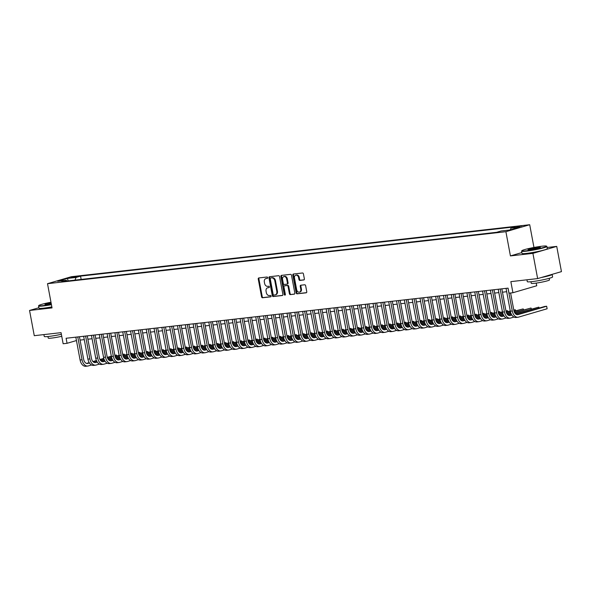 <?xml version="1.0" encoding="UTF-8"?>
<svg xmlns="http://www.w3.org/2000/svg" width="591" height="591" viewBox="0 0 591 591"><rect width="100%" height="100%" fill="white"/><g stroke="black" fill="none" stroke-linecap="round" stroke-linejoin="round"><path stroke-width="0.89" d="M267.657 277.652A0.709 0.539 -106.3 0 0 266.984 277.016L258.828 277.94A1.012 0.768 -106.3 0 0 258.245 279.018L261.584 296.852A1.012 0.768 -106.3 0 0 262.537 297.753L270.693 296.83A0.709 0.539 -106.3 0 0 270.434 295.441L269.378 295.559A3.236 2.46 -106.3 0 1 266.327 292.671L266.053 291.186A3.236 2.46 -106.3 0 1 267.597 287.802A3.236 2.46 -106.3 0 1 267.915 287.736L268.971 287.618A0.709 0.539 -106.3 0 0 268.713 286.229L267.657 286.347A3.236 2.46 -106.3 0 1 264.605 283.458L264.325 281.973A3.236 2.46 -106.3 0 1 265.876 278.59A3.236 2.46 -106.3 0 1 266.194 278.524L267.25 278.405A0.709 0.539 -106.3 0 0 267.657 277.652M521.838 225.91L516.541 227.114L521.838 225.91M303.789 279.979A1.012 0.768 -106.3 0 0 304.372 278.9L303.434 273.899A1.012 0.768 -106.3 0 0 302.481 272.99L293.417 274.017A1.012 0.768 -106.3 0 0 292.833 275.096L296.172 292.929A1.012 0.768 -106.3 0 0 297.125 293.83L306.19 292.804A1.012 0.768 -106.3 0 0 306.766 291.725L305.636 285.682A1.012 0.768 -106.3 0 0 304.683 284.781L300.812 285.217A1.012 0.768 -106.3 0 0 300.228 286.295L300.789 289.295A2.704 2.054 -106.3 0 1 299.489 292.124A2.704 2.054 -106.3 0 1 296.682 289.76L294.481 278.021A2.704 2.054 -106.3 0 1 295.773 275.192A2.704 2.054 -106.3 0 1 298.588 277.556L298.957 279.513A1.012 0.768 -106.3 0 0 299.91 280.415L303.981 279.92M38.88 307.734L29.55 310.46L34.271 335.688L61.065 332.652L63.141 343.748L67.049 343.305L66.111 338.259L508.068 288.127L509.014 293.173L512.922 292.73L536.739 285.763L536.236 283.096M521.838 252.579L510.425 255.91L532.912 253.362L537.64 278.59L510.846 281.634L512.922 292.73M510.425 255.91L505.896 231.694L47.509 283.687L71.319 276.721L529.706 224.728L505.896 231.694M29.55 310.46L52.038 307.911L47.509 283.687M279.55 276.603A1.012 0.768 -106.3 0 0 278.597 275.702L269.54 276.728A1.012 0.768 -106.3 0 0 268.957 277.807L272.296 295.633A1.012 0.768 -106.3 0 0 273.249 296.542L282.306 295.515A1.012 0.768 -106.3 0 0 282.89 294.436L279.55 276.603M281.479 275.376L290.543 274.35A1.012 0.768 -106.3 0 1 291.496 275.251L294.828 293.077A1.012 0.768 -106.3 0 1 294.244 294.155L290.373 294.599A1.012 0.768 -106.3 0 1 289.42 293.697L288.061 286.465A1.012 0.768 -106.3 0 0 287.108 285.556L284.537 285.852A1.012 0.768 -106.3 0 0 283.953 286.93L285.364 294.458A0.709 0.539 -106.3 0 1 284.293 294.577L280.895 276.455A1.012 0.768 -106.3 0 1 281.479 275.376M532.912 253.362L556.729 246.395L561.45 271.624L537.64 278.59M71.053 277.77L77.909 276.403L75.042 276.595L71.053 277.77M510.299 229.847L510.956 228.111L515.463 226.789L80.546 276.123L76.04 277.445L75.02 280.119M510.956 228.111L519.563 227.136L509.782 229.995L501.175 230.97L496.669 232.293L61.752 281.626L66.258 280.304L57.652 281.279L67.433 278.42L76.04 277.445M533.961 247.466L529.706 224.728M556.729 246.395L547.096 247.489M80.058 340.106L84.262 339.626M87.882 339.212L92.085 338.739M95.705 338.325L99.909 337.853M103.528 337.439L107.732 336.966M111.352 336.552L115.555 336.08M119.175 335.666L123.379 335.186M126.991 334.779L131.202 334.299M134.814 333.893L139.018 333.413M142.638 333.006L146.841 332.526M150.461 332.12L154.665 331.64M158.285 331.226L162.488 330.753M166.108 330.339L170.311 329.867M173.931 329.453L178.135 328.98M181.747 328.566L185.958 328.094M189.571 327.68L193.774 327.2M197.394 326.793L201.597 326.313M205.217 325.907L209.421 325.427M213.041 325.02L217.244 324.54M220.864 324.134L225.068 323.654M228.687 323.247L232.891 322.767M236.503 322.354L240.714 321.881M244.327 321.467L248.53 320.994M252.15 320.581L256.354 320.108M259.974 319.694L264.177 319.221M267.797 318.808L272 318.327M275.62 317.921L279.824 317.441M283.444 317.035L287.647 316.554M291.26 316.148L295.47 315.668M299.083 315.262L303.286 314.781M306.906 314.368L311.11 313.895M314.73 313.481L318.933 313.008M322.553 312.595L326.757 312.122M330.376 311.708L334.58 311.235M338.2 310.822L342.403 310.341M346.016 309.935L350.227 309.455M353.839 309.049L358.043 308.568M361.662 308.162L365.866 307.682M369.486 307.276L373.689 306.795M377.309 306.382L381.513 305.909M385.133 305.495L389.336 305.022M392.956 304.609L397.159 304.136M400.772 303.722L404.983 303.249M408.595 302.836L412.799 302.356M416.419 301.949L420.622 301.469M424.242 301.063L428.445 300.583M432.065 300.176L436.269 299.696M439.889 299.29L444.092 298.81M447.712 298.403L451.916 297.923M455.528 297.509L459.739 297.037M463.351 296.623L467.555 296.15M471.175 295.736L475.378 295.264M478.998 294.85L483.202 294.377M486.821 293.963L491.025 293.483M494.645 293.077L498.848 292.597M502.468 292.19L506.672 291.71M67.049 343.305L76.453 340.556M81.159 279.425L80.546 276.123M66.99 281.028L66.258 280.304M68.164 280.895L67.433 278.42M267.516 278.258L266.837 278.339A3.236 2.46 -106.3 0 0 266.519 278.398L265.876 278.59M267.597 287.802L268.24 287.61A3.236 2.46 -106.3 0 1 268.558 287.551L269.245 287.47M259.139 277.91A1.012 0.768 -106.3 0 0 258.888 278.834L262.227 296.66A1.012 0.768 -106.3 0 0 263.18 297.569L270.966 296.682M269.851 276.691A1.012 0.768 -106.3 0 0 269.599 277.615L272.939 295.448A1.012 0.768 -106.3 0 0 273.892 296.35L282.646 295.36M270.641 278.021A0.709 0.539 -106.3 0 0 270.235 278.775L273.168 294.421A0.709 0.539 -106.3 0 0 273.832 295.057L274.948 294.931A3.236 2.46 -106.3 0 0 275.258 294.865A3.236 2.46 -106.3 0 0 276.81 291.481L274.808 280.784A3.236 2.46 -106.3 0 0 271.757 277.896L271.291 277.829A0.709 0.539 -106.3 0 0 271.151 277.873M275.591 294.746A3.236 2.46 -106.3 0 0 275.908 294.68A3.236 2.46 -106.3 0 0 277.452 291.297L276.81 291.481M271.291 277.829L272.399 277.704A3.236 2.46 -106.3 0 1 275.45 280.599L277.452 291.297M294.584 294.008L290.373 294.599M284.988 285.719A1.012 0.768 -106.3 0 1 285.18 285.66L287.751 285.372A1.012 0.768 -106.3 0 1 288.704 286.273L290.063 293.505A1.012 0.768 -106.3 0 0 291.016 294.407M281.789 275.34A1.012 0.768 -106.3 0 0 281.538 276.263L284.936 294.392A0.709 0.539 -106.3 0 0 285.305 294.953M286.657 278.959A2.704 2.054 -106.3 0 0 283.843 276.595A2.704 2.054 -106.3 0 0 282.55 279.425L283.325 283.562A1.012 0.768 -106.3 0 0 284.278 284.463L286.849 284.175A1.012 0.768 -106.3 0 0 287.433 283.096L286.657 278.959L287.3 278.775A2.704 2.054 -106.3 0 0 284.493 276.411L283.843 276.595M287.041 284.116L287.492 283.983A1.012 0.768 -106.3 0 0 288.076 282.904L287.433 283.096M287.3 278.775L288.076 282.904M295.773 275.192L296.416 275.007A2.704 2.054 -106.3 0 1 299.231 277.371L299.6 279.321A1.012 0.768 -106.3 0 0 300.553 280.23L304.121 279.824M299.489 292.124L300.139 291.932A2.704 2.054 -106.3 0 0 301.432 289.102L300.789 289.295M301.115 285.187A1.012 0.768 -106.3 0 0 300.871 286.11L301.432 289.102M293.727 273.988A1.012 0.768 -106.3 0 0 293.483 274.911L296.815 292.737A1.012 0.768 -106.3 0 0 297.768 293.646L306.522 292.648M91.575 364.979L88.288 365.94A7.727 4.987 -96.5 0 1 87.741 366.051L85.791 366.272A7.727 4.987 -96.5 0 1 80.088 360.008L75.818 337.158M87.741 366.051A7.727 4.987 -96.5 0 1 82.046 359.786L77.768 336.936M79.43 336.752L83.656 359.313A5.149 3.324 83.5 0 0 87.453 363.495A5.149 3.324 83.5 0 0 87.815 363.421L89.418 362.948M93.215 361.84L96.569 360.857M100.13 359.816L103.898 358.715M107.392 357.688L111.389 356.521M114.898 355.494L116.427 355.051L114.846 355.228M86.611 363.421L89.234 362.652M92.942 361.566L96.429 360.547M99.968 359.513L103.802 358.39M107.296 357.37L111.33 356.188M116.612 356.048L116.427 355.051L116.878 355.967M50.981 302.245A12.574 1.071 -10.6 0 0 38.821 305.517A12.574 1.071 -10.6 0 0 43.298 305.599A12.574 1.071 -10.6 0 0 51.373 304.343M51.432 304.675A12.884 1.093 169.4 0 1 43.165 305.953A12.884 1.093 169.4 0 1 38.548 305.975A12.884 1.093 169.4 0 1 38.578 305.872L38.821 305.517M51.277 303.818A6.287 0.532 169.4 0 1 47.228 304.446A6.287 0.532 169.4 0 1 45.005 304.498A6.287 0.532 169.4 0 1 51.077 302.769M61.368 334.292A12.884 1.093 169.4 0 1 48.868 336.434A12.884 1.093 169.4 0 1 44.251 336.449L43.904 334.595M61.745 336.286A9.271 0.79 169.4 0 1 51.557 338.096A9.271 0.79 169.4 0 1 48.233 338.104L47.937 336.53M51.853 306.892A12.884 1.093 169.4 0 1 43.579 308.177A12.884 1.093 169.4 0 1 38.962 308.192L38.548 305.975M51.136 303.102A5.976 0.51 -10.6 0 0 45.455 304.572M542.036 246.211A12.574 1.071 -10.6 0 0 529.292 248.419A12.574 1.071 -10.6 0 0 521.853 250.724A12.574 1.071 -10.6 0 0 526.33 250.806A12.574 1.071 -10.6 0 0 540.019 248.383A12.574 1.071 -10.6 0 0 546.476 246.115A12.574 1.071 -10.6 0 0 542.036 246.211M546.476 246.115L546.838 246.358A12.884 1.093 169.4 0 1 546.897 246.44A12.884 1.093 169.4 0 1 539.738 248.796A12.884 1.093 169.4 0 1 526.189 251.168A12.884 1.093 169.4 0 1 521.58 251.182A12.884 1.093 169.4 0 1 521.609 251.079L521.853 250.724M538.106 247.363A6.287 0.532 169.4 0 1 540.344 247.4A6.287 0.532 169.4 0 1 536.621 248.552A6.287 0.532 169.4 0 1 530.253 249.661A6.287 0.532 169.4 0 1 528.036 249.705A6.287 0.532 169.4 0 1 531.265 248.575A6.287 0.532 169.4 0 1 538.106 247.363M539.952 247.629A5.976 0.51 -10.6 0 0 537.973 247.718A5.976 0.51 -10.6 0 0 528.48 249.779M552.112 274.357A12.884 1.093 169.4 0 1 552.127 274.394L552.6 276.92A12.884 1.093 169.4 0 1 545.441 279.27A12.884 1.093 169.4 0 1 531.9 281.641A12.884 1.093 169.4 0 1 527.283 281.656L526.936 279.809M549.194 278.331L549.49 279.905A9.271 0.79 169.4 0 1 544.333 281.597A9.271 0.79 169.4 0 1 534.582 283.303A9.271 0.79 169.4 0 1 531.257 283.318L530.962 281.744M546.897 246.44L547.31 248.663A12.884 1.093 169.4 0 1 540.152 251.012A12.884 1.093 169.4 0 1 526.611 253.384A12.884 1.093 169.4 0 1 521.993 253.399L521.58 251.182M552.127 274.394A12.884 1.093 169.4 0 1 541.223 277.541M99.399 364.093L96.111 365.053A7.727 4.987 -96.5 0 1 95.565 365.164L93.614 365.386A7.727 4.987 -96.5 0 1 87.911 359.121L83.641 336.272M95.565 365.164A7.727 4.987 -96.5 0 1 89.869 358.9L85.592 336.05M87.254 335.865L91.479 358.427A5.149 3.324 83.5 0 0 95.277 362.608A5.149 3.324 83.5 0 0 95.639 362.534L97.242 362.061M101.039 360.953L104.393 359.971M107.954 358.929L111.721 357.828M115.215 356.801L119.212 355.634M122.714 354.607L124.25 354.164L122.669 354.341M94.427 362.534L97.057 361.766M100.766 360.68L104.252 359.66M107.784 358.626L111.625 357.503M115.112 356.484L119.153 355.302M124.435 355.161L124.25 354.164L124.701 355.08M107.222 363.206L103.935 364.167A7.727 4.987 -96.5 0 1 103.388 364.278L101.43 364.499A7.727 4.987 -96.5 0 1 95.735 358.235L91.457 335.385M103.388 364.278A7.727 4.987 -96.5 0 1 97.692 358.013L93.415 335.163M95.077 334.979L99.303 357.54A5.149 3.324 83.5 0 0 103.1 361.714A5.149 3.324 83.5 0 0 103.462 361.648L105.065 361.175M108.862 360.067L112.209 359.084M115.777 358.043L119.545 356.942M123.039 355.915L127.035 354.748M130.537 353.721L132.066 353.278L130.485 353.455M102.25 361.648L104.873 360.879M108.589 359.793L112.076 358.774M115.607 357.74L119.448 356.617M122.935 355.597L126.976 354.415M132.258 354.268L132.066 353.278L132.524 354.194M115.046 362.32L111.758 363.28A7.727 4.987 -96.5 0 1 111.211 363.391L109.254 363.613A7.727 4.987 -96.5 0 1 103.558 357.348L99.281 334.499M111.211 363.391A7.727 4.987 -96.5 0 1 105.516 357.127L101.238 334.277M102.9 334.085L107.126 356.654A5.149 3.324 83.5 0 0 110.923 360.828A5.149 3.324 83.5 0 0 111.285 360.754L112.888 360.288M116.686 359.18L120.032 358.198M123.6 357.156L127.368 356.048M130.862 355.028L134.859 353.861M138.36 352.834L139.89 352.384L138.309 352.568M110.074 360.761L112.696 359.993M116.412 358.907L119.899 357.887M123.43 356.853L127.272 355.73M130.759 354.711L134.8 353.529M140.082 353.381L139.89 352.384L140.348 353.307M122.869 361.433L119.581 362.394A7.727 4.987 -96.5 0 1 119.035 362.505L117.077 362.726A7.727 4.987 -96.5 0 1 111.381 356.454L107.104 333.612M119.035 362.505A7.727 4.987 -96.5 0 1 113.339 356.233L109.062 333.39M110.724 333.198L114.942 355.767A5.149 3.324 83.5 0 0 118.747 359.941A5.149 3.324 83.5 0 0 119.109 359.867L120.712 359.402M124.502 358.294L127.855 357.311M131.416 356.27L135.191 355.161M138.686 354.142L142.682 352.975M146.184 351.948L147.713 351.497L146.132 351.682M117.897 359.875L120.52 359.106M124.236 358.02L127.715 357.001M131.254 355.967L135.095 354.844M138.582 353.824L142.616 352.642M147.898 352.495L147.713 351.497L148.171 352.421M130.685 360.547L127.405 361.507A7.727 4.987 -96.5 0 1 126.858 361.618L124.9 361.84A7.727 4.987 -96.5 0 1 119.205 355.568L114.927 332.726M126.858 361.618A7.727 4.987 -96.5 0 1 121.155 355.346L116.885 332.504M118.547 332.312L122.765 354.881A5.149 3.324 83.5 0 0 126.563 359.055A5.149 3.324 83.5 0 0 126.932 358.981L128.535 358.515M132.325 357.4L135.679 356.425M139.24 355.383L143.015 354.275M146.502 353.255L150.506 352.088M154.007 351.061L155.536 350.611L153.956 350.788M125.72 358.988L128.343 358.22M132.052 357.134L135.538 356.114M139.077 355.08L142.919 353.957M146.405 352.93L150.439 351.756M155.721 351.608L155.536 350.611L155.994 351.527M138.508 359.653L135.221 360.621A7.727 4.987 -96.5 0 1 134.682 360.732L132.724 360.953A7.727 4.987 -96.5 0 1 127.028 354.681L122.751 331.839M134.682 360.732A7.727 4.987 -96.5 0 1 128.978 354.46L124.708 331.617M126.363 331.425L130.589 353.994A5.149 3.324 83.5 0 0 134.386 358.168A5.149 3.324 83.5 0 0 134.755 358.094L136.351 357.629M140.148 356.513L143.502 355.538M147.063 354.489L150.838 353.388M154.325 352.369L158.329 351.194M161.831 350.175L163.36 349.724L161.779 349.902M133.544 358.102L136.166 357.333M139.875 356.247L143.362 355.228M146.9 354.194L150.735 353.071M154.229 352.044L158.262 350.862M163.544 350.722L163.36 349.724L163.818 350.64M146.332 358.767L143.044 359.727A7.727 4.987 -96.5 0 1 142.497 359.838L140.547 360.059A7.727 4.987 -96.5 0 1 134.844 353.795L130.574 330.953M142.497 359.838A7.727 4.987 -96.5 0 1 136.802 353.573L132.524 330.731M134.187 330.539L138.412 353.1A5.149 3.324 83.5 0 0 142.209 357.282A5.149 3.324 83.5 0 0 142.571 357.208L144.174 356.742M147.972 355.627L151.326 354.644M154.886 353.603L158.654 352.502M162.148 351.482L166.145 350.308M169.654 349.288L171.183 348.838L169.602 349.015M141.367 357.208L143.99 356.447M147.698 355.361L151.185 354.341M154.724 353.307L158.558 352.177M162.052 351.157L166.086 349.975M171.368 349.835L171.183 348.838L171.634 349.754M154.155 357.88L150.868 358.84A7.727 4.987 -96.5 0 1 150.321 358.951L148.371 359.173A7.727 4.987 -96.5 0 1 142.667 352.908L138.397 330.059M150.321 358.951A7.727 4.987 -96.5 0 1 144.625 352.687L140.348 329.837M142.01 329.652L146.236 352.214A5.149 3.324 83.5 0 0 150.033 356.395A5.149 3.324 83.5 0 0 150.395 356.321L151.998 355.848M155.795 354.74L159.149 353.758M162.71 352.716L166.477 351.615M169.972 350.596L173.968 349.421M177.47 348.402L179.007 347.951L177.426 348.129M149.183 356.321L151.813 355.553M155.522 354.467L159.009 353.448M162.54 352.413L166.381 351.29M169.868 350.271L173.909 349.089M179.191 348.949L179.007 347.951L179.457 348.867M161.978 356.994L158.691 357.954A7.727 4.987 -96.5 0 1 158.144 358.065L156.187 358.286A7.727 4.987 -96.5 0 1 150.491 352.022L146.213 329.172M158.144 358.065A7.727 4.987 -96.5 0 1 152.448 351.8L148.171 328.951M149.833 328.766L154.059 351.327A5.149 3.324 83.5 0 0 157.856 355.509A5.149 3.324 83.5 0 0 158.218 355.435L159.821 354.962M163.618 353.854L166.965 352.871M170.533 351.83L174.301 350.729M177.795 349.709L181.792 348.535M185.293 347.508L186.822 347.065L185.242 347.242M157.007 355.435L159.629 354.666M163.345 353.581L166.832 352.561M170.363 351.527L174.205 350.404M177.692 349.384L181.733 348.202M187.015 348.062L186.822 347.065L187.281 347.981M169.802 356.107L166.514 357.067A7.727 4.987 -96.5 0 1 165.968 357.178L164.01 357.4A7.727 4.987 -96.5 0 1 158.314 351.135L154.037 328.286M165.968 357.178A7.727 4.987 -96.5 0 1 160.272 350.914L155.994 328.064M157.657 327.879L161.882 350.441A5.149 3.324 83.5 0 0 165.679 354.622A5.149 3.324 83.5 0 0 166.041 354.548L167.645 354.075M171.442 352.967L174.788 351.985M178.356 350.943L182.124 349.842M185.618 348.816L189.615 347.648M193.117 346.622L194.646 346.178L193.065 346.356M164.83 354.548L167.452 353.78M171.168 352.694L174.655 351.675M178.186 350.64L182.028 349.517M185.515 348.498L189.556 347.316M194.838 347.176L194.646 346.178L195.104 347.094M177.625 355.221L174.338 356.181A7.727 4.987 -96.5 0 1 173.791 356.292L171.833 356.513A7.727 4.987 -96.5 0 1 166.137 350.249L161.86 327.399M173.791 356.292A7.727 4.987 -96.5 0 1 168.095 350.027L163.818 327.178M165.48 326.993L169.698 349.554A5.149 3.324 83.5 0 0 173.503 353.728A5.149 3.324 83.5 0 0 173.865 353.662L175.468 353.189M179.258 352.081L182.612 351.098M186.172 350.057L189.947 348.956M193.442 347.929L197.438 346.762M200.94 345.735L202.469 345.292L200.888 345.469M172.653 353.662L175.276 352.893M178.992 351.808L182.471 350.788M186.01 349.754L189.851 348.631M193.338 347.611L197.372 346.429M202.654 346.282L202.469 345.292L202.927 346.208M185.441 354.334L182.161 355.294A7.727 4.987 -96.5 0 1 181.614 355.405L179.657 355.627A7.727 4.987 -96.5 0 1 173.961 349.362L169.683 326.513M181.614 355.405A7.727 4.987 -96.5 0 1 175.911 349.141L171.641 326.291M173.303 326.099L177.522 348.668A5.149 3.324 83.5 0 0 181.319 352.842A5.149 3.324 83.5 0 0 181.688 352.768L183.291 352.302M187.081 351.194L190.435 350.212M193.996 349.17L197.771 348.062M201.258 347.043L205.262 345.875M208.763 344.849L210.293 344.398L208.712 344.583M180.477 352.775L183.099 352.007M186.808 350.921L190.295 349.902M193.833 348.867L197.675 347.744M201.162 346.725L205.195 345.543M210.477 345.395L210.293 344.398L210.751 345.321M193.264 353.448L189.977 354.408A7.727 4.987 -96.5 0 1 189.438 354.519L187.48 354.74A7.727 4.987 -96.5 0 1 181.784 348.476L177.507 325.626M189.438 354.519A7.727 4.987 -96.5 0 1 183.735 348.247L179.465 325.405M181.119 325.213L185.345 347.781A5.149 3.324 83.5 0 0 189.142 351.955A5.149 3.324 83.5 0 0 189.512 351.881L191.107 351.416M194.904 350.308L198.258 349.325M201.819 348.284L205.594 347.176M209.081 346.156L213.085 344.989M216.587 343.962L218.116 343.511L216.535 343.696M188.3 351.889L190.923 351.12M194.631 350.035L198.118 349.015M201.657 347.981L205.491 346.858M208.985 345.838L213.019 344.656M218.301 344.509L218.116 343.511L218.574 344.435M201.088 352.561L197.8 353.521A7.727 4.987 -96.5 0 1 197.254 353.632L195.303 353.854A7.727 4.987 -96.5 0 1 189.6 347.582L185.33 324.74M197.254 353.632A7.727 4.987 -96.5 0 1 191.558 347.36L187.281 324.518M188.943 324.326L193.168 346.895A5.149 3.324 83.5 0 0 196.966 351.069A5.149 3.324 83.5 0 0 197.328 350.995L198.931 350.529M202.728 349.414L206.082 348.439M209.642 347.397L213.41 346.289M216.904 345.27L220.901 344.102M224.41 343.075L225.939 342.625L224.358 342.81M196.123 351.002L198.746 350.234M202.454 349.148L205.941 348.129M209.48 347.094L213.314 345.971M216.808 344.952L220.842 343.77M226.124 343.622L225.939 342.625L226.39 343.541M208.911 351.667L205.624 352.635A7.727 4.987 -96.5 0 1 205.077 352.746L203.127 352.967A7.727 4.987 -96.5 0 1 197.424 346.695L193.154 323.853M205.077 352.746A7.727 4.987 -96.5 0 1 199.381 346.474L195.104 323.632M196.766 323.44L200.992 346.008A5.149 3.324 83.5 0 0 204.789 350.182A5.149 3.324 83.5 0 0 205.151 350.108L206.754 349.643M210.551 348.527L213.905 347.552M217.466 346.503L221.233 345.403M224.728 344.383L228.724 343.208M232.226 342.189L233.763 341.738L232.182 341.916M203.939 350.116L206.569 349.347M210.278 348.262L213.765 347.242M217.296 346.208L221.137 345.085M224.624 344.058L228.665 342.883M233.947 342.736L233.763 341.738L234.213 342.654M216.734 350.781L213.447 351.748A7.727 4.987 -96.5 0 1 212.9 351.852L210.943 352.073A7.727 4.987 -96.5 0 1 205.247 345.809L200.97 322.967M212.9 351.852A7.727 4.987 -96.5 0 1 207.205 345.587L202.927 322.745M204.589 322.553L208.815 345.114A5.149 3.324 83.5 0 0 212.612 349.296A5.149 3.324 83.5 0 0 212.974 349.222L214.577 348.756M218.375 347.641L221.721 346.658M225.289 345.617L229.057 344.516M232.551 343.497L236.548 342.322M240.049 341.303L241.579 340.852L239.998 341.029M211.763 349.229L214.385 348.461M218.101 347.375L221.588 346.356M225.119 345.321L228.961 344.191M232.448 343.172L236.489 341.99M241.771 341.849L241.579 340.852L242.037 341.768M224.558 349.894L221.27 350.855A7.727 4.987 -96.5 0 1 220.724 350.965L218.766 351.187A7.727 4.987 -96.5 0 1 213.07 344.922L208.793 322.073M220.724 350.965A7.727 4.987 -96.5 0 1 215.028 344.701L210.751 321.851M212.413 321.667L216.638 344.228A5.149 3.324 83.5 0 0 220.436 348.409A5.149 3.324 83.5 0 0 220.798 348.335L222.401 347.863M226.198 346.754L229.544 345.772M233.113 344.73L236.88 343.63M240.374 342.61L244.371 341.435M247.873 340.416L249.402 339.965L247.821 340.143M219.586 348.335L222.209 347.574M225.925 346.489L229.411 345.462M232.943 344.427L236.784 343.305M240.271 342.285L244.312 341.103M249.594 340.963L249.402 339.965L249.86 340.881M232.381 349.008L229.094 349.968A7.727 4.987 -96.5 0 1 228.547 350.079L226.589 350.3A7.727 4.987 -96.5 0 1 220.894 344.036L216.616 321.186M228.547 350.079A7.727 4.987 -96.5 0 1 222.851 343.814L218.574 320.965M220.236 320.78L224.454 343.341A5.149 3.324 83.5 0 0 228.259 347.523A5.149 3.324 83.5 0 0 228.621 347.449L230.224 346.976M234.014 345.868L237.368 344.885M240.936 343.844L244.704 342.743M248.198 341.724L252.194 340.549M255.696 339.522L257.225 339.079L255.644 339.256M227.409 347.449L230.032 346.681M233.748 345.595L237.227 344.575M240.766 343.541L244.608 342.418M248.094 341.399L252.128 340.217M257.41 340.076L257.225 339.079L257.683 339.995M240.197 348.121L236.917 349.082A7.727 4.987 -96.5 0 1 236.37 349.192L234.413 349.414A7.727 4.987 -96.5 0 1 228.717 343.149L224.44 320.3M236.37 349.192A7.727 4.987 -96.5 0 1 230.667 342.928L226.397 320.078M228.06 319.894L232.278 342.455A5.149 3.324 83.5 0 0 236.075 346.636A5.149 3.324 83.5 0 0 236.444 346.562L238.047 346.09M241.837 344.981L245.191 343.999M248.752 342.957L252.527 341.857M256.014 340.83L260.018 339.662M263.52 338.636L265.049 338.192L263.468 338.37M235.233 346.562L237.855 345.794M241.564 344.708L245.051 343.689M248.589 342.654L252.431 341.532M255.918 340.512L259.951 339.33M265.233 339.19L265.049 338.192L265.507 339.108M248.021 347.235L244.733 348.195A7.727 4.987 -96.5 0 1 244.194 348.306L242.236 348.527A7.727 4.987 -96.5 0 1 236.54 342.263L232.263 319.413M244.194 348.306A7.727 4.987 -96.5 0 1 238.491 342.041L234.221 319.192M235.875 319.007L240.101 341.568A5.149 3.324 83.5 0 0 243.898 345.75A5.149 3.324 83.5 0 0 244.268 345.676L245.863 345.203M249.661 344.095L253.014 343.112M256.575 342.071L260.35 340.97M263.837 339.943L267.841 338.776M271.343 337.749L272.872 337.306L271.291 337.483M243.056 345.676L245.679 344.908M249.387 343.822L252.874 342.802M256.413 341.768L260.247 340.645M263.741 339.626L267.775 338.444M273.057 338.296L272.872 337.306L273.33 338.222M255.844 346.348L252.556 347.309A7.727 4.987 -96.5 0 1 252.01 347.419L250.059 347.641A7.727 4.987 -96.5 0 1 244.356 341.376L240.086 318.527M252.01 347.419A7.727 4.987 -96.5 0 1 246.314 341.155L242.037 318.305M243.699 318.121L247.925 340.682A5.149 3.324 83.5 0 0 251.722 344.856A5.149 3.324 83.5 0 0 252.084 344.782L253.687 344.317M257.484 343.208L260.838 342.226M264.399 341.184L268.166 340.084M271.661 339.057L275.665 337.889M279.166 336.863L280.695 336.419L279.115 336.597M250.88 344.789L253.502 344.021M257.211 342.935L260.697 341.916M264.236 340.881L268.07 339.759M271.565 338.739L275.598 337.557M280.88 337.409L280.695 336.419L281.146 337.335M263.667 345.462L260.38 346.422A7.727 4.987 -96.5 0 1 259.833 346.533L257.883 346.754A7.727 4.987 -96.5 0 1 252.18 340.49L247.91 317.64M259.833 346.533A7.727 4.987 -96.5 0 1 254.137 340.268L249.86 317.419M251.522 317.227L255.748 339.795A5.149 3.324 83.5 0 0 259.545 343.969A5.149 3.324 83.5 0 0 259.907 343.896L261.51 343.43M265.307 342.322L268.661 341.339M272.222 340.298L275.99 339.19M279.484 338.17L283.481 337.003M286.982 335.976L288.519 335.525L286.938 335.71M258.695 343.903L261.325 343.135M265.034 342.049L268.521 341.029M272.052 339.995L275.894 338.872M279.38 337.853L283.421 336.671M288.704 336.523L288.519 335.525L288.969 336.449M271.491 344.575L268.203 345.536A7.727 4.987 -96.5 0 1 267.657 345.646L265.699 345.868A7.727 4.987 -96.5 0 1 260.003 339.596L255.726 316.754M267.657 345.646A7.727 4.987 -96.5 0 1 261.961 339.374L257.683 316.532M259.346 316.34L263.571 338.909A5.149 3.324 83.5 0 0 267.368 343.083A5.149 3.324 83.5 0 0 267.73 343.009L269.333 342.544M273.131 341.435L276.477 340.453M280.045 339.411L283.813 338.303M287.307 337.284L291.304 336.116M294.806 335.09L296.342 334.639L294.754 334.824M266.519 343.016L269.141 342.248M272.857 341.162L276.344 340.143M279.875 339.108L283.717 337.986M287.204 336.966L291.245 335.784M296.527 335.636L296.342 334.639L296.793 335.562M279.314 343.689L276.027 344.649A7.727 4.987 -96.5 0 1 275.48 344.76L273.522 344.981A7.727 4.987 -96.5 0 1 267.826 338.709L263.549 315.867M275.48 344.76A7.727 4.987 -96.5 0 1 269.784 338.488L265.507 315.646M267.169 315.454L271.395 338.022A5.149 3.324 83.5 0 0 275.192 342.196A5.149 3.324 83.5 0 0 275.554 342.123L277.157 341.657M280.954 340.542L284.301 339.566M287.869 338.525L291.636 337.417M295.131 336.397L299.127 335.23M302.629 334.203L304.158 333.752L302.577 333.93M274.342 342.13L276.965 341.362M280.681 340.276L284.168 339.256M287.699 338.222L291.54 337.099M295.027 336.072L299.068 334.898M304.35 334.75L304.158 333.752L304.616 334.669M287.137 342.795L283.85 343.763A7.727 4.987 -96.5 0 1 283.303 343.866L281.346 344.095A7.727 4.987 -96.5 0 1 275.65 337.823L271.372 314.981M283.303 343.866A7.727 4.987 -96.5 0 1 277.607 337.601L273.33 314.759M274.992 314.567L279.211 337.129A5.149 3.324 83.5 0 0 283.015 341.31A5.149 3.324 83.5 0 0 283.377 341.236L284.98 340.771M288.77 339.655L292.124 338.68M295.692 337.631L299.46 336.53M302.954 335.511L306.951 334.336M310.452 333.317L311.982 332.866L310.401 333.043M282.166 341.243L284.788 340.475M288.504 339.389L291.984 338.37M295.522 337.335L299.364 336.213M302.851 335.186L306.884 334.004M312.166 333.863L311.982 332.866L312.44 333.782M294.953 341.908L291.673 342.869A7.727 4.987 -96.5 0 1 291.127 342.979L289.169 343.201A7.727 4.987 -96.5 0 1 283.473 336.936L279.196 314.094M291.127 342.979A7.727 4.987 -96.5 0 1 285.423 336.715L281.153 313.865M282.816 313.681L287.034 336.242A5.149 3.324 83.5 0 0 290.831 340.423A5.149 3.324 83.5 0 0 291.2 340.35L292.804 339.884M296.593 338.769L299.947 337.786M303.508 336.744L307.283 335.644M310.77 334.624L314.774 333.45M318.276 332.43L319.805 331.979L318.224 332.157M289.989 340.35L292.611 339.589M296.32 338.503L299.807 337.476M303.346 336.442L307.187 335.319M310.674 334.299L314.707 333.117M319.99 332.977L319.805 331.979L320.263 332.896M302.777 341.022L299.489 341.982A7.727 4.987 -96.5 0 1 298.95 342.093L296.992 342.315A7.727 4.987 -96.5 0 1 291.297 336.05L287.019 313.2M298.95 342.093A7.727 4.987 -96.5 0 1 293.247 335.828L288.977 312.979M290.632 312.794L294.857 335.356A5.149 3.324 83.5 0 0 298.654 339.537A5.149 3.324 83.5 0 0 299.024 339.463L300.62 338.99M304.417 337.882L307.771 336.9M311.331 335.858L315.106 334.757M318.593 333.738L322.597 332.563M326.099 331.536L327.628 331.093L326.047 331.27M297.812 339.463L300.435 338.695M304.143 337.609L307.63 336.589M311.169 335.555L315.003 334.432M318.497 333.413L322.531 332.231M327.813 332.09L327.628 331.093L328.086 332.009M310.6 340.135L307.313 341.096A7.727 4.987 -96.5 0 1 306.766 341.206L304.816 341.428A7.727 4.987 -96.5 0 1 299.112 335.163L294.843 312.314M306.766 341.206A7.727 4.987 -96.5 0 1 301.07 334.942L296.793 312.092M298.455 311.908L302.681 334.469A5.149 3.324 83.5 0 0 306.478 338.65A5.149 3.324 83.5 0 0 306.84 338.577L308.443 338.104M312.24 336.996L315.594 336.013M319.155 334.971L322.922 333.871M326.417 332.844L330.421 331.677M333.922 330.65L335.452 330.206L333.871 330.384M305.636 338.577L308.258 337.808M311.967 336.722L315.454 335.703M318.992 334.669L322.826 333.546M326.321 332.526L330.354 331.344M335.636 331.204L335.452 330.206L335.902 331.123M318.423 339.249L315.136 340.209A7.727 4.987 -96.5 0 1 314.589 340.32L312.639 340.542A7.727 4.987 -96.5 0 1 306.936 334.277L302.666 311.427M314.589 340.32A7.727 4.987 -96.5 0 1 308.894 334.055L304.616 311.206M306.278 311.021L310.504 333.583A5.149 3.324 83.5 0 0 314.301 337.764A5.149 3.324 83.5 0 0 314.663 337.69L316.266 337.217M320.063 336.109L323.417 335.127M326.978 334.085L330.746 332.984M334.24 331.957L338.237 330.79M341.738 329.763L343.275 329.32L341.694 329.497M313.452 337.69L316.082 336.922M319.79 335.836L323.277 334.816M326.808 333.782L330.65 332.659M334.137 331.64L338.178 330.458M343.46 330.317L343.275 329.32L343.726 330.236M326.247 338.362L322.959 339.323A7.727 4.987 -96.5 0 1 322.413 339.433L320.455 339.655A7.727 4.987 -96.5 0 1 314.759 333.39L310.482 310.541M322.413 339.433A7.727 4.987 -96.5 0 1 316.717 333.169L312.44 310.319M314.102 310.135L318.327 332.696A5.149 3.324 83.5 0 0 322.125 336.87A5.149 3.324 83.5 0 0 322.487 336.804L324.09 336.331M327.887 335.223L331.233 334.24M334.801 333.198L338.569 332.098M342.063 331.071L346.06 329.904M349.562 328.877L351.098 328.433L349.51 328.611M321.275 336.804L323.898 336.035M327.613 334.949L331.1 333.93M334.632 332.896L338.473 331.773M341.96 330.753L346.001 329.571M351.283 329.423L351.098 328.433L351.549 329.35M334.07 337.476L330.783 338.436A7.727 4.987 -96.5 0 1 330.236 338.547L328.278 338.769A7.727 4.987 -96.5 0 1 322.583 332.504L318.305 309.654M330.236 338.547A7.727 4.987 -96.5 0 1 324.54 332.282L320.263 309.433M321.925 309.241L326.151 331.81A5.149 3.324 83.5 0 0 329.948 335.983A5.149 3.324 83.5 0 0 330.31 335.91L331.913 335.444M335.71 334.336L339.057 333.354M342.625 332.312L346.392 331.204M349.887 330.184L353.883 329.017M357.385 327.99L358.914 327.54L357.333 327.724M329.098 335.917L331.721 335.149M335.437 334.063L338.924 333.043M342.455 332.009L346.296 330.886M349.783 329.867L353.824 328.685M359.106 328.537L358.914 327.54L359.372 328.463M341.894 336.589L338.606 337.55A7.727 4.987 -96.5 0 1 338.059 337.66L336.102 337.882A7.727 4.987 -96.5 0 1 330.406 331.61L326.129 308.768M338.059 337.66A7.727 4.987 -96.5 0 1 332.364 331.388L328.086 308.546M329.748 308.354L333.967 330.923A5.149 3.324 83.5 0 0 337.771 335.097A5.149 3.324 83.5 0 0 338.133 335.023L339.736 334.558M343.526 333.45L346.88 332.467M350.448 331.425L354.216 330.317M357.71 329.298L361.707 328.131M365.208 327.104L366.738 326.653L365.157 326.838M336.922 335.031L339.544 334.262M343.26 333.176L346.74 332.157M350.278 331.123L354.12 330M357.607 328.98L361.64 327.798M366.922 327.65L366.738 326.653L367.196 327.577M349.709 335.703L346.429 336.663A7.727 4.987 -96.5 0 1 345.883 336.774L343.925 336.996A7.727 4.987 -96.5 0 1 338.229 330.724L333.952 307.881M345.883 336.774A7.727 4.987 -96.5 0 1 340.18 330.502L335.91 307.66M337.572 307.468L341.79 330.037A5.149 3.324 83.5 0 0 345.587 334.21A5.149 3.324 83.5 0 0 345.957 334.137L347.56 333.671M351.35 332.556L354.703 331.581M358.264 330.539L362.039 329.431M365.526 328.411L369.53 327.244M373.032 326.217L374.561 325.767L372.98 325.951M344.745 334.144L347.368 333.376M351.076 332.29L354.563 331.27M358.102 330.236L361.943 329.113M365.43 328.094L369.464 326.912M374.746 326.764L374.561 325.767L375.019 326.683M357.533 334.809L354.245 335.777A7.727 4.987 -96.5 0 1 353.706 335.887L351.748 336.109A7.727 4.987 -96.5 0 1 346.053 329.837L341.775 306.995M353.706 335.887A7.727 4.987 -96.5 0 1 348.003 329.615L343.733 306.773M345.388 306.581L349.613 329.15A5.149 3.324 83.5 0 0 353.411 333.324A5.149 3.324 83.5 0 0 353.78 333.25L355.376 332.785M359.173 331.669L362.527 330.694M366.088 329.645L369.863 328.544M373.349 327.525L377.353 326.35M380.855 325.331L382.384 324.88L380.803 325.057M352.568 333.258L355.191 332.489M358.9 331.403L362.386 330.384M365.925 329.35L369.759 328.227M373.253 327.2L377.287 326.018M382.569 325.877L382.384 324.88L382.842 325.796M365.356 333.922L362.069 334.89A7.727 4.987 -96.5 0 1 361.522 334.994L359.572 335.215A7.727 4.987 -96.5 0 1 353.869 328.951L349.599 306.108M361.522 334.994A7.727 4.987 -96.5 0 1 355.826 328.729L351.549 305.887M353.211 305.695L357.437 328.256A5.149 3.324 83.5 0 0 361.234 332.438A5.149 3.324 83.5 0 0 361.596 332.364L363.199 331.898M366.996 330.783L370.35 329.8M373.911 328.759L377.679 327.658M381.173 326.638L385.177 325.464M388.679 324.444L390.208 323.994L388.627 324.171M360.392 332.371L363.014 331.603M366.723 330.517L370.21 329.497M373.748 328.463L377.583 327.333M381.077 326.313L385.11 325.131M390.392 324.991L390.208 323.994L390.658 324.91M373.18 333.036L369.892 333.996A7.727 4.987 -96.5 0 1 369.345 334.107L367.395 334.329A7.727 4.987 -96.5 0 1 361.692 328.064L357.422 305.215M369.345 334.107A7.727 4.987 -96.5 0 1 363.65 327.842L359.372 304.993M361.035 304.808L365.26 327.37A5.149 3.324 83.5 0 0 369.057 331.551A5.149 3.324 83.5 0 0 369.419 331.477L371.022 331.004M374.82 329.896L378.174 328.914M381.734 327.872L385.502 326.771M388.996 325.752L392.993 324.577M396.495 323.558L398.031 323.107L396.45 323.284M368.208 331.477L370.838 330.709M374.546 329.623L378.033 328.603M381.564 327.569L385.406 326.446M388.893 325.427L392.934 324.245M398.216 324.104L398.031 323.107L398.482 324.023M381.003 332.149L377.715 333.11A7.727 4.987 -96.5 0 1 377.169 333.221L375.211 333.442A7.727 4.987 -96.5 0 1 369.515 327.178L365.238 304.328M377.169 333.221A7.727 4.987 -96.5 0 1 371.473 326.956L367.196 304.106M368.858 303.922L373.084 326.483A5.149 3.324 83.5 0 0 376.881 330.665A5.149 3.324 83.5 0 0 377.243 330.591L378.846 330.118M382.643 329.01L385.989 328.027M389.558 326.986L393.325 325.885M396.82 324.865L400.816 323.691M404.318 322.664L405.854 322.221L404.266 322.398M376.031 330.591L378.654 329.822M382.37 328.736L385.857 327.717M389.388 326.683L393.229 325.56M396.716 324.54L400.757 323.358M406.039 323.218L405.854 322.221L406.305 323.137M388.826 331.263L385.539 332.223A7.727 4.987 -96.5 0 1 384.992 332.334L383.034 332.556A7.727 4.987 -96.5 0 1 377.339 326.291L373.061 303.442M384.992 332.334A7.727 4.987 -96.5 0 1 379.296 326.069L375.019 303.22M376.681 303.035L380.907 325.597A5.149 3.324 83.5 0 0 384.704 329.778A5.149 3.324 83.5 0 0 385.066 329.704L386.669 329.231M390.466 328.123L393.813 327.141M397.381 326.099L401.149 324.998M404.643 323.971L408.64 322.804M412.141 321.777L413.67 321.334L412.09 321.511M383.855 329.704L386.477 328.936M390.193 327.85L393.68 326.83M397.211 325.796L401.053 324.673M404.54 323.654L408.58 322.472M413.863 322.331L413.67 321.334L414.128 322.25M396.65 330.376L393.362 331.337A7.727 4.987 -96.5 0 1 392.816 331.448L390.858 331.669A7.727 4.987 -96.5 0 1 385.162 325.405L380.885 302.555M392.816 331.448A7.727 4.987 -96.5 0 1 387.12 325.183L382.842 302.333M384.505 302.149L388.723 324.71A5.149 3.324 83.5 0 0 392.527 328.892A5.149 3.324 83.5 0 0 392.889 328.818L394.493 328.345M398.282 327.237L401.636 326.254M405.204 325.213L408.972 324.112M412.466 323.085L416.463 321.918M419.965 320.891L421.494 320.448L419.913 320.625M391.678 328.818L394.3 328.049M398.016 326.963L401.496 325.944M405.034 324.91L408.876 323.787M412.363 322.767L416.404 321.585M421.678 321.438L421.494 320.448L421.952 321.364M404.466 329.49L401.186 330.45A7.727 4.987 -96.5 0 1 400.639 330.561L398.681 330.783A7.727 4.987 -96.5 0 1 392.985 324.518L388.708 301.669M400.639 330.561A7.727 4.987 -96.5 0 1 394.936 324.296L390.666 301.447M392.328 301.255L396.546 323.824A5.149 3.324 83.5 0 0 400.343 327.998A5.149 3.324 83.5 0 0 400.713 327.924L402.316 327.458M406.106 326.35L409.46 325.368M413.02 324.326L416.795 323.225M420.282 322.198L424.286 321.031M427.788 320.004L429.317 319.554L427.736 319.738M399.501 327.931L402.124 327.163M405.832 326.077L409.319 325.057M412.858 324.023L416.699 322.9M420.186 321.881L424.22 320.699M429.502 320.551L429.317 319.554L429.775 320.477M412.289 328.603L409.002 329.564A7.727 4.987 -96.5 0 1 408.462 329.675L406.505 329.896A7.727 4.987 -96.5 0 1 400.809 323.632L396.531 300.782M408.462 329.675A7.727 4.987 -96.5 0 1 402.759 323.403L398.489 300.56M400.144 300.368L404.37 322.937A5.149 3.324 83.5 0 0 408.167 327.111A5.149 3.324 83.5 0 0 408.536 327.037L410.132 326.572M413.929 325.464L417.283 324.481M420.844 323.44L424.619 322.331M428.106 321.312L432.11 320.145M435.611 319.118L437.141 318.667L435.56 318.852M407.325 327.045L409.947 326.276M413.656 325.19L417.143 324.171M420.681 323.137L424.515 322.014M428.01 320.994L432.043 319.812M437.325 319.665L437.141 318.667L437.599 319.591M420.112 327.717L416.825 328.677A7.727 4.987 -96.5 0 1 416.278 328.788L414.328 329.01A7.727 4.987 -96.5 0 1 408.625 322.738L404.355 299.896M416.278 328.788A7.727 4.987 -96.5 0 1 410.582 322.516L406.305 299.674M407.967 299.482L412.193 322.051A5.149 3.324 83.5 0 0 415.99 326.225A5.149 3.324 83.5 0 0 416.352 326.151L417.955 325.685M421.752 324.57L425.106 323.595M428.667 322.553L432.435 321.445M435.929 320.425L439.933 319.258M443.435 318.231L444.964 317.781L443.383 317.965M415.148 326.158L417.771 325.39M421.479 324.304L424.966 323.284M428.505 322.25L432.339 321.127M435.833 320.108L439.867 318.926M445.149 318.778L444.964 317.781L445.415 318.704M427.936 326.83L424.648 327.791A7.727 4.987 -96.5 0 1 424.102 327.902L422.151 328.123A7.727 4.987 -96.5 0 1 416.448 321.851L412.178 299.009M424.102 327.902A7.727 4.987 -96.5 0 1 418.406 321.63L414.128 298.787M415.791 298.595L420.016 321.164A5.149 3.324 83.5 0 0 423.813 325.338A5.149 3.324 83.5 0 0 424.175 325.264L425.779 324.799M429.576 323.683L432.93 322.708M436.49 321.667L440.258 320.558M443.752 319.539L447.749 318.364M451.251 317.345L452.787 316.894L451.206 317.072M422.964 325.272L425.594 324.503M429.302 323.417L432.789 322.398M436.321 321.364L440.162 320.241M443.649 319.214L447.69 318.039M452.972 317.892L452.787 316.894L453.238 317.81M435.759 325.937L432.472 326.904A7.727 4.987 -96.5 0 1 431.925 327.008L429.967 327.229A7.727 4.987 -96.5 0 1 424.272 320.965L419.994 298.123M431.925 327.008A7.727 4.987 -96.5 0 1 426.229 320.743L421.952 297.901M423.614 297.709L427.84 320.27A5.149 3.324 83.5 0 0 431.637 324.452A5.149 3.324 83.5 0 0 431.999 324.378L433.602 323.912M437.399 322.797L440.746 321.822M444.314 320.773L448.081 319.672M451.576 318.652L455.572 317.478M459.074 316.458L460.611 316.008L459.022 316.185M430.787 324.385L433.41 323.617M437.126 322.531L440.613 321.511M444.144 320.477L447.985 319.347M451.472 318.327L455.513 317.145M460.795 317.005L460.611 316.008L461.061 316.924M443.582 325.05L440.295 326.01A7.727 4.987 -96.5 0 1 439.748 326.121L437.791 326.343A7.727 4.987 -96.5 0 1 432.095 320.078L427.818 297.229M439.748 326.121A7.727 4.987 -96.5 0 1 434.053 319.857L429.775 297.007M431.437 296.822L435.663 319.384A5.149 3.324 83.5 0 0 439.46 323.565A5.149 3.324 83.5 0 0 439.822 323.491L441.425 323.018M445.222 321.91L448.569 320.928M452.137 319.886L455.905 318.785M459.399 317.766L463.396 316.591M466.897 315.572L468.427 315.121L466.846 315.298M438.611 323.491L441.233 322.73M444.949 321.644L448.436 320.618M451.967 319.583L455.809 318.46M459.296 317.441L463.337 316.259M468.619 316.119L468.427 315.121L468.885 316.037M451.406 324.163L448.118 325.124A7.727 4.987 -96.5 0 1 447.572 325.235L445.614 325.456A7.727 4.987 -96.5 0 1 439.918 319.192L435.641 296.342M447.572 325.235A7.727 4.987 -96.5 0 1 441.876 318.97L437.599 296.121M439.261 295.936L443.479 318.497A5.149 3.324 83.5 0 0 447.284 322.679A5.149 3.324 83.5 0 0 447.646 322.605L449.249 322.132M453.038 321.024L456.392 320.041M459.961 319L463.728 317.899M467.222 316.879L471.219 315.705M474.721 314.678L476.25 314.235L474.669 314.412M446.434 322.605L449.057 321.836M452.772 320.75L456.252 319.731M459.791 318.697L463.632 317.574M467.119 316.554L471.16 315.372M476.435 315.232L476.25 314.235L476.708 315.151M459.222 323.277L455.942 324.237A7.727 4.987 -96.5 0 1 455.395 324.348L453.437 324.57A7.727 4.987 -96.5 0 1 447.742 318.305L443.464 295.456M455.395 324.348A7.727 4.987 -96.5 0 1 449.692 318.084L445.422 295.234M447.084 295.049L451.302 317.611A5.149 3.324 83.5 0 0 455.1 321.792A5.149 3.324 83.5 0 0 455.469 321.718L457.072 321.245M460.862 320.137L464.216 319.155M467.777 318.113L471.552 317.012M475.038 315.986L479.042 314.818M482.544 313.791L484.073 313.348L482.492 313.525M454.257 321.718L456.88 320.95M460.588 319.864L464.075 318.845M467.614 317.81L471.455 316.687M474.942 315.668L478.976 314.486M484.258 314.346L484.073 313.348L484.531 314.264M467.045 322.39L463.758 323.351A7.727 4.987 -96.5 0 1 463.218 323.462L461.261 323.683A7.727 4.987 -96.5 0 1 455.565 317.419L451.288 294.569M463.218 323.462A7.727 4.987 -96.5 0 1 457.515 317.197L453.245 294.348M454.9 294.163L459.126 316.724A5.149 3.324 83.5 0 0 462.923 320.906A5.149 3.324 83.5 0 0 463.292 320.832L464.888 320.359M468.685 319.251L472.039 318.268M475.6 317.227L479.375 316.126M482.862 315.099L486.866 313.932M490.367 312.905L491.897 312.462L490.316 312.639M462.081 320.832L464.703 320.063M468.412 318.977L471.899 317.958M475.437 316.924L479.271 315.801M482.766 314.781L486.799 313.599M492.081 313.459L491.897 312.462L492.355 313.378M474.868 321.504L471.581 322.464A7.727 4.987 -96.5 0 1 471.034 322.575L469.084 322.797A7.727 4.987 -96.5 0 1 463.381 316.532L459.111 293.683M471.034 322.575A7.727 4.987 -96.5 0 1 465.339 316.311L461.061 293.461M462.723 293.276L466.949 315.838A5.149 3.324 83.5 0 0 470.746 320.012A5.149 3.324 83.5 0 0 471.108 319.945L472.711 319.472M476.509 318.364L479.862 317.382M483.423 316.34L487.191 315.239M490.685 314.213L494.689 313.045M498.191 312.018L499.72 311.575L498.139 311.752M469.904 319.945L472.527 319.177M476.235 318.091L479.722 317.072M483.261 316.037L487.095 314.914M490.589 313.895L494.623 312.713M499.905 312.565L499.72 311.575L500.171 312.491M482.692 320.618L479.404 321.578A7.727 4.987 -96.5 0 1 478.858 321.689L476.907 321.91A7.727 4.987 -96.5 0 1 471.204 315.646L466.934 292.796M478.858 321.689A7.727 4.987 -96.5 0 1 473.162 315.424L468.885 292.575M470.547 292.382L474.772 314.951A5.149 3.324 83.5 0 0 478.57 319.125A5.149 3.324 83.5 0 0 478.932 319.051L480.535 318.586M484.332 317.478L487.686 316.495M491.247 315.454L495.014 314.346M498.508 313.326L502.505 312.159M506.007 311.132L507.543 310.681L505.962 310.866M477.72 319.059L480.35 318.29M484.059 317.204L487.545 316.185M491.077 315.151L494.918 314.028M498.405 313.008L502.446 311.826M507.728 311.679L507.543 310.681L507.994 311.605M490.515 319.731L487.228 320.691A7.727 4.987 -96.5 0 1 486.681 320.802L484.723 321.024A7.727 4.987 -96.5 0 1 479.028 314.752L474.75 291.91M486.681 320.802A7.727 4.987 -96.5 0 1 480.985 314.53L476.708 291.688M478.37 291.496L482.596 314.065A5.149 3.324 83.5 0 0 486.393 318.239A5.149 3.324 83.5 0 0 486.755 318.165L488.358 317.699M492.155 316.591L495.502 315.609M499.07 314.567L502.838 313.459M506.332 312.44L510.328 311.272M513.83 310.245L515.367 309.795L513.786 309.98M485.543 318.172L488.166 317.404M491.882 316.318L495.369 315.298M498.9 314.264L502.742 313.141M506.228 312.122L510.269 310.94M515.551 310.792L515.367 309.795L515.817 310.718M498.339 318.845L495.051 319.805A7.727 4.987 -96.5 0 1 494.504 319.916L492.547 320.137A7.727 4.987 -96.5 0 1 486.851 313.865L482.574 291.023M494.504 319.916A7.727 4.987 -96.5 0 1 488.809 313.644L484.531 290.802M486.194 290.609L490.419 313.178A5.149 3.324 83.5 0 0 494.216 317.352A5.149 3.324 83.5 0 0 494.578 317.278L496.181 316.813M499.979 315.697L503.325 314.722M506.893 313.681L510.661 312.573M514.155 311.553L523.183 308.908L514.052 311.228M493.367 317.286L495.989 316.517M499.705 315.431L503.192 314.412M506.723 313.378L510.565 312.255M523.375 309.906L523.183 308.908L523.641 309.824M506.162 317.951L502.875 318.918A7.727 4.987 -96.5 0 1 502.328 319.022L500.37 319.251A7.727 4.987 -96.5 0 1 494.674 312.979L490.397 290.137M502.328 319.022A7.727 4.987 -96.5 0 1 496.632 312.757L492.355 289.915M494.017 289.723L498.235 312.284A5.149 3.324 83.5 0 0 502.04 316.466A5.149 3.324 83.5 0 0 502.402 316.392L504.005 315.926M507.795 314.811L511.149 313.836M514.717 312.787L531.006 308.022L514.547 312.491M501.19 316.399L503.813 315.631M507.529 314.545L511.008 313.525M531.191 309.019L531.006 308.022L531.464 308.938M513.978 317.064L510.698 318.024A7.727 4.987 -96.5 0 1 510.151 318.135L508.194 318.357A7.727 4.987 -96.5 0 1 502.498 312.092L498.22 289.25M510.151 318.135A7.727 4.987 -96.5 0 1 504.448 311.871L500.178 289.029M501.84 288.836L506.059 311.398A5.149 3.324 83.5 0 0 509.856 315.579A5.149 3.324 83.5 0 0 510.225 315.505L511.828 315.04M515.618 313.924L538.829 307.135L515.345 313.658M509.014 315.505L511.636 314.744M539.014 308.133L538.829 307.135L539.288 308.051M510.602 292.996L513.882 310.511A5.149 3.324 83.5 0 0 517.679 314.693A5.149 3.324 83.5 0 0 518.048 314.619L546.653 306.249L547.126 308.768L518.514 317.138A7.727 4.987 -96.5 0 1 517.975 317.249L516.017 317.47A7.727 4.987 -96.5 0 1 510.321 311.206L506.044 288.356M517.975 317.249A7.727 4.987 -96.5 0 1 512.271 310.984L508.001 288.135M547.126 308.768L546.653 306.249L544.695 306.47L516.837 314.619M75.153 277.186L75.042 276.595M76.837 276.81L76.764 276.403M266.837 278.339L266.194 278.524M268.558 287.551L267.915 287.736M263.18 297.569L262.537 297.753M262.227 296.66L261.584 296.852M258.888 278.834L258.245 279.018M273.892 296.35L273.249 296.542M272.939 295.448L272.296 295.633M269.599 277.615L268.957 277.807M275.45 280.599L274.808 280.784M272.399 277.704L271.757 277.896M290.063 293.505L289.42 293.697M288.704 286.273L288.061 286.465M287.751 285.372L287.108 285.556M285.18 285.66L284.537 285.852M284.936 294.392L284.293 294.577M281.538 276.263L280.895 276.455M300.553 280.23L299.91 280.415M299.6 279.321L298.957 279.513M299.231 277.371L298.588 277.556M300.871 286.11L300.228 286.295M297.768 293.646L297.125 293.83M296.815 292.737L296.172 292.929M293.483 274.911L292.833 275.096M80.088 360.008L82.046 359.786M87.084 363.502L87.815 363.421M87.911 359.121L89.869 358.9M94.907 362.615L95.639 362.534M95.735 358.235L97.692 358.013M102.731 361.729L103.462 361.648M103.558 357.348L105.516 357.127M110.554 360.842L111.285 360.754M111.381 356.454L113.339 356.233M118.37 359.956L119.109 359.867M119.205 355.568L121.155 355.346M126.193 359.062L126.932 358.981M127.028 354.681L128.978 354.46M134.017 358.176L134.755 358.094M134.844 353.795L136.802 353.573M141.84 357.289L142.571 357.208M142.667 352.908L144.625 352.687M149.663 356.403L150.395 356.321M150.491 352.022L152.448 351.8M157.487 355.516L158.218 355.435M158.314 351.135L160.272 350.914M165.31 354.63L166.041 354.548M166.137 350.249L168.095 350.027M173.126 353.743L173.865 353.662M173.961 349.362L175.911 349.141M180.949 352.857L181.688 352.768M181.784 348.476L183.735 348.247M188.773 351.97L189.512 351.881M189.6 347.582L191.558 347.36M196.596 351.084L197.328 350.995M197.424 346.695L199.381 346.474M204.42 350.19L205.151 350.108M205.247 345.809L207.205 345.587M212.243 349.303L212.974 349.222M213.07 344.922L215.028 344.701M220.066 348.417L220.798 348.335M220.894 344.036L222.851 343.814M227.882 347.53L228.621 347.449M228.717 343.149L230.667 342.928M235.706 346.644L236.444 346.562M236.54 342.263L238.491 342.041M243.529 345.757L244.268 345.676M244.356 341.376L246.314 341.155M251.352 344.871L252.084 344.782M252.18 340.49L254.137 340.268M259.176 343.984L259.907 343.896M260.003 339.596L261.961 339.374M266.999 343.098L267.73 343.009M267.826 338.709L269.784 338.488M274.822 342.204L275.554 342.123M275.65 337.823L277.607 337.601M282.638 341.317L283.377 341.236M283.473 336.936L285.423 336.715M290.462 340.431L291.2 340.35M291.297 336.05L293.247 335.828M298.285 339.544L299.024 339.463M299.112 335.163L301.07 334.942M306.108 338.658L306.84 338.577M306.936 334.277L308.894 334.055M313.932 337.771L314.663 337.69M314.759 333.39L316.717 333.169M321.755 336.885L322.487 336.804M322.583 332.504L324.54 332.282M329.579 335.998L330.31 335.91M330.406 331.61L332.364 331.388M337.395 335.112L338.133 335.023M338.229 330.724L340.18 330.502M345.218 334.218L345.957 334.137M346.053 329.837L348.003 329.615M353.041 333.331L353.78 333.25M353.869 328.951L355.826 328.729M360.865 332.445L361.596 332.364M361.692 328.064L363.65 327.842M368.688 331.558L369.419 331.477M369.515 327.178L371.473 326.956M376.511 330.672L377.243 330.591M377.339 326.291L379.296 326.069M384.335 329.785L385.066 329.704M385.162 325.405L387.12 325.183M392.151 328.899L392.889 328.818M392.985 324.518L394.936 324.296M399.974 328.012L400.713 327.924M400.809 323.632L402.759 323.403M407.797 327.126L408.536 327.037M408.625 322.738L410.582 322.516M415.621 326.239L416.352 326.151M416.448 321.851L418.406 321.63M423.444 325.346L424.175 325.264M424.272 320.965L426.229 320.743M431.267 324.459L431.999 324.378M432.095 320.078L434.053 319.857M439.091 323.572L439.822 323.491M439.918 319.192L441.876 318.97M446.907 322.686L447.646 322.605M447.742 318.305L449.692 318.084M454.73 321.8L455.469 321.718M455.565 317.419L457.515 317.197M462.554 320.913L463.292 320.832M463.381 316.532L465.339 316.311M470.377 320.026L471.108 319.945M471.204 315.646L473.162 315.424M478.2 319.14L478.932 319.051M479.028 314.752L480.985 314.53M486.024 318.254L486.755 318.165M486.851 313.865L488.809 313.644M493.847 317.36L494.578 317.278M494.674 312.979L496.632 312.757M501.663 316.473L502.402 316.392M502.498 312.092L504.448 311.871M509.486 315.587L510.225 315.505M510.321 311.206L512.271 310.984M517.31 314.7L518.048 314.619M271.217 277.844L270.575 278.036M275.908 294.68L275.258 294.865M285.084 285.682L284.441 285.874M287.595 283.968L286.953 284.153"/></g></svg>
